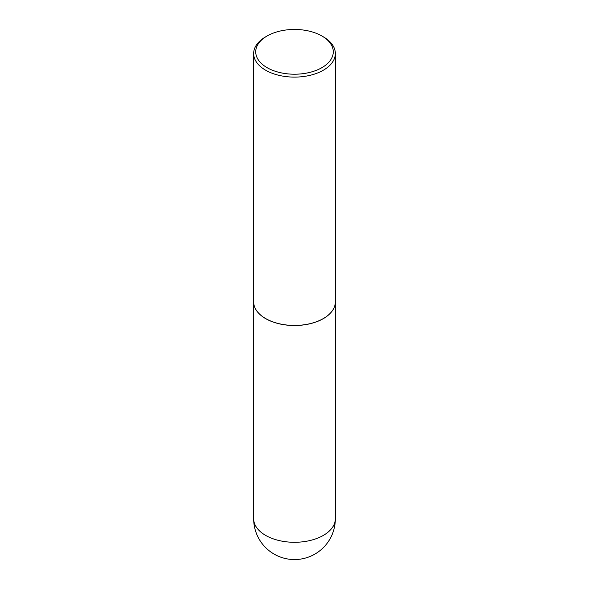 <?xml version="1.0" encoding="UTF-8"?>
<svg xmlns="http://www.w3.org/2000/svg" width="589" height="589" viewBox="0 0 589 589"><rect width="100%" height="100%" fill="white"/><g stroke="black" fill="none" stroke-linecap="round" stroke-linejoin="round"><path stroke-width="0.88" d="M253.66 301.899A40.84 23.582 0 0 0 253.66 301.936A40.84 23.582 0 0 0 265.617 318.612A40.84 23.582 0 0 0 310.131 323.722A40.84 23.582 0 0 0 335.34 301.936A40.84 23.582 0 0 0 335.34 301.899M267.089 36.003A38.771 22.382 0 0 0 267.089 67.661A38.771 22.382 0 0 0 321.911 67.661A38.771 22.382 0 0 0 321.911 36.003A38.771 22.382 0 0 0 267.089 36.003L265.617 36.849A40.84 23.582 0 0 0 253.66 53.525L253.66 301.855A40.84 23.582 0 0 0 265.617 318.531L265.691 318.568A40.737 23.523 0 0 0 323.309 318.568A40.737 23.523 0 0 0 323.346 318.553M265.691 318.568L265.617 318.531A40.84 23.582 0 0 0 323.383 318.531A40.84 23.582 0 0 0 335.34 301.855L335.34 53.525A40.84 23.582 0 0 0 323.383 36.849L321.911 36.003L323.383 36.849M253.66 53.525A40.84 23.582 0 0 0 265.617 70.201A40.84 23.582 0 0 0 310.131 75.311A40.84 23.582 0 0 0 335.34 53.525M335.34 518.71A40.84 40.84 0 0 1 314.924 554.08A40.84 40.84 0 0 1 253.66 518.71A40.84 23.582 0 0 0 265.617 535.379A40.84 23.582 0 0 0 323.383 535.379A40.84 23.582 0 0 0 335.34 518.71L335.34 301.936M253.66 518.71L253.66 301.936"/></g></svg>
